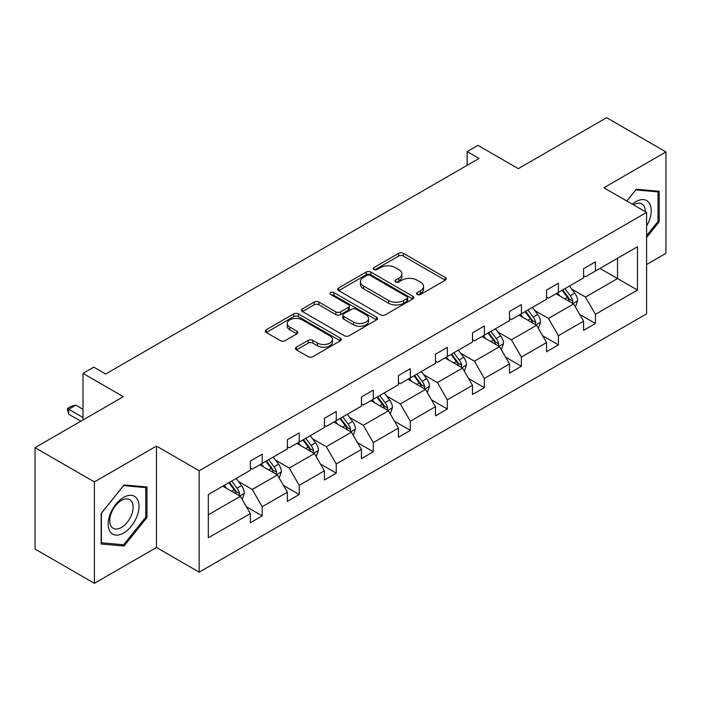 <?xml version="1.0" encoding="UTF-8"?>
<svg xmlns="http://www.w3.org/2000/svg" width="701" height="701" viewBox="0 0 701 701"><rect width="100%" height="100%" fill="white"/><g stroke="black" fill="none" stroke-linecap="round" stroke-linejoin="round"><path stroke-width="1.05" d="M417.261 294.49A2.305 1.332 0 0 0 420.53 294.49L445.284 280.198A3.295 1.901 0 0 0 446.248 278.858A3.295 1.901 0 0 0 445.284 277.508L403.347 253.298A3.295 1.901 0 0 0 398.685 253.298L373.931 267.589A2.305 1.332 0 0 0 373.256 268.527A2.305 1.332 0 0 0 373.931 269.473A2.305 1.332 0 0 0 377.191 269.473L380.398 267.624A10.541 6.09 0 0 1 395.303 267.624L398.799 269.64A10.541 6.09 0 0 1 401.892 273.942A10.541 6.09 0 0 1 398.799 278.244L395.601 280.102A2.305 1.332 0 0 0 394.926 281.04A2.305 1.332 0 0 0 395.601 281.977A2.305 1.332 0 0 0 398.86 281.977L402.059 280.128A10.541 6.09 0 0 1 416.972 280.128L420.469 282.152A10.541 6.09 0 0 1 423.553 286.455A10.541 6.09 0 0 1 420.469 290.757L417.261 292.606A2.305 1.332 0 0 0 416.587 293.553A2.305 1.332 0 0 0 417.261 294.49L417.261 292.606M646.602 264.514L665.95 253.341L665.95 151.933L606.61 117.672L518.311 168.652L477.959 145.352L467.164 151.591L467.164 165.296M94.39 583.328L156.463 547.49L156.463 446.081L94.39 481.92L94.39 583.328L35.05 549.067L35.05 447.659L123.35 396.678L82.998 373.388L82.998 419.978M94.39 481.92L35.05 447.659M296.4 347.188A3.295 1.901 0 0 0 295.436 348.528A3.295 1.901 0 0 0 296.4 349.878L308.168 356.669A3.295 1.901 0 0 0 312.83 356.669L340.318 340.8A3.295 1.901 0 0 0 341.291 339.45A3.295 1.901 0 0 0 340.318 338.11L298.381 313.89A3.295 1.901 0 0 0 293.728 313.89L266.231 329.768A3.295 1.901 0 0 0 265.267 331.109A3.295 1.901 0 0 0 266.231 332.458L280.444 340.66A3.295 1.901 0 0 0 285.105 340.66L296.873 333.869A3.295 1.901 0 0 0 297.837 332.528A3.295 1.901 0 0 0 296.873 331.179L289.82 327.113A8.815 5.091 0 0 1 287.244 323.511A8.815 5.091 0 0 1 292.685 318.806A8.815 5.091 0 0 1 302.289 319.91L329.899 335.849A8.815 5.091 0 0 1 332.476 339.45A8.815 5.091 0 0 1 327.034 344.156A8.815 5.091 0 0 1 317.43 343.052L312.83 340.397A3.295 1.901 0 0 0 308.168 340.397L296.4 347.188L296.4 349.878M82.998 373.388L93.794 367.149L105.667 374.001L479.028 158.444L467.164 151.591M156.463 446.081L199.18 470.748L646.602 212.429L646.602 313.846L199.18 572.156L199.18 470.748M665.95 151.933L603.876 187.763L646.602 212.429M380.625 314.837A3.295 1.901 0 0 0 385.287 314.837L412.784 298.959A3.295 1.901 0 0 0 413.748 297.618A3.295 1.901 0 0 0 412.784 296.269L370.847 272.058A3.295 1.901 0 0 0 366.185 272.058L338.688 287.936A3.295 1.901 0 0 0 337.724 289.276A3.295 1.901 0 0 0 338.688 290.626L380.625 314.837M331.573 294.99A2.305 1.332 0 0 1 333.913 295.314L333.913 292.571L376.551 317.194A3.295 1.901 0 0 1 377.515 318.534A3.295 1.901 0 0 1 376.551 319.884L349.063 335.753A3.295 1.901 0 0 1 344.401 335.753L302.464 311.542L302.464 308.852A3.295 1.901 0 0 0 301.5 310.192A3.295 1.901 0 0 0 302.464 311.542M302.464 308.852L314.223 302.061A3.295 1.901 0 0 1 318.885 302.061L335.893 311.875A3.295 1.901 0 0 0 340.555 311.875L348.362 307.371A3.295 1.901 0 0 0 349.326 306.022A3.295 1.901 0 0 0 348.362 304.681L330.653 294.455A2.305 1.332 0 0 1 329.978 293.517A2.305 1.332 0 0 1 331.398 292.282A2.305 1.332 0 0 1 333.913 292.571M208.32 494.529L250.336 470.275L250.336 461.092L262.2 454.239L262.2 463.422L287.366 448.894L287.366 439.711L299.231 432.859L299.231 442.042L324.388 427.514L324.388 418.331L336.261 411.478L336.261 420.661L361.418 406.133L361.418 396.959L373.282 390.106L373.282 399.281L398.448 384.761L398.448 375.578L410.313 368.726L410.313 377.909L435.479 363.381L435.479 354.198L447.343 347.345L447.343 356.529L472.5 342L472.5 332.826L484.373 325.974L484.373 335.148L509.531 320.629L509.531 311.446L521.395 304.593L521.395 313.776L546.561 299.248L546.561 290.065L558.425 283.213L558.425 292.396L583.582 277.868L583.582 268.685L595.456 261.832L595.456 271.015L637.463 246.761L637.463 290.065L595.456 314.32L595.456 323.503L583.582 330.355L583.582 321.172L558.425 335.7L558.425 344.883L546.561 351.736L546.561 342.552L521.395 357.081L521.395 366.264L509.531 373.116L509.531 363.933L484.373 378.452L484.373 387.635L472.5 394.488L472.5 385.305L447.343 399.833L447.343 409.016L435.479 415.868L435.479 406.685L410.313 421.213L410.313 430.396L398.448 437.249L398.448 428.066L373.282 442.594L373.282 451.768L361.418 458.62L361.418 449.437L336.261 463.966L336.261 473.149L324.388 480.001L324.388 470.818L299.231 485.346L299.231 494.529L287.366 501.381L287.366 492.198L262.2 506.727L262.2 515.901L250.336 522.753L250.336 513.579L208.32 537.833L208.32 494.529M259.826 464.789L277.394 474.928L252.237 489.456L238.498 481.526M252.237 489.456L262.2 506.727M277.394 474.928L287.366 492.198M250.336 468.075L252.237 469.171L262.2 463.422M296.856 443.409L314.425 453.556L289.259 468.075L275.519 460.145M289.259 468.075L299.231 485.346M314.425 453.556L324.388 470.818M287.366 446.703L289.259 447.799L299.231 442.042M333.886 422.037L351.446 432.175L326.289 446.703L312.55 438.765M326.289 446.703L336.261 463.966M351.446 432.175L361.418 449.437M324.388 425.323L326.289 426.418L336.261 420.661M370.917 400.657L388.477 410.795L363.32 425.323L349.58 417.393M363.32 425.323L373.282 442.594M388.477 410.795L398.448 428.066M361.418 403.942L363.32 405.038L373.282 399.281M407.938 379.276L425.507 389.423L400.341 403.942L386.61 396.012M400.341 403.942L410.313 421.213M425.507 389.423L435.479 406.685M398.448 382.571L400.341 383.666L410.313 377.909M444.969 357.904L462.537 368.043L437.371 382.571L423.632 374.632M437.371 382.571L447.343 399.833M462.537 368.043L472.5 385.305M435.479 361.19L437.371 362.286L447.343 356.529M481.999 336.524L499.559 346.662L474.402 361.19L460.662 353.26M474.402 361.19L484.373 378.452M499.559 346.662L509.531 363.933M472.5 339.81L474.402 340.905L484.373 335.148M519.02 315.143L536.589 325.282L511.432 339.81L497.692 331.88M511.432 339.81L521.395 357.081M536.589 325.282L546.561 342.552M509.531 318.429L511.432 319.533L521.395 313.776M556.051 293.763L573.62 303.91L548.454 318.429L534.723 310.499M548.454 318.429L558.425 335.7M573.62 303.91L583.582 321.172M546.561 297.058L548.454 298.153L558.425 292.396M599.96 268.413L617.528 278.551L585.484 297.058L571.744 289.127M585.484 297.058L595.456 314.32M637.463 290.065L617.528 278.551L617.528 258.275L637.463 246.761M156.463 547.49L199.18 572.156M583.582 275.677L585.484 276.772L595.456 271.015M208.32 514.806L240.364 496.308L222.804 486.17M240.364 496.308L250.336 513.579M579.674 314.39L595.456 323.503M542.644 335.77L558.425 344.883M505.614 357.151L521.395 366.264M468.583 378.522L484.373 387.635M431.562 399.903L447.343 409.016M394.532 421.283L410.313 430.396M357.501 442.655L373.282 451.768M320.471 464.036L336.261 473.149M283.449 485.416L299.231 494.529M246.419 506.788L262.2 515.901M646.602 237.464L659.185 221.814L659.185 191.268L636.28 189.226L626.808 201.003M146.965 517.54L146.965 487.002L124.059 484.952L101.154 513.447L101.154 543.985L124.059 546.035L146.965 517.54L145.782 516.856M418.19 294.814L420.469 293.5A10.541 6.09 0 0 0 423.553 289.198L423.553 286.455M401.892 273.942L401.892 276.685A10.541 6.09 0 0 1 398.799 280.987L396.521 282.31M445.24 280.225L403.347 256.04A3.295 1.901 0 0 0 398.685 256.04L374.851 269.797M412.74 298.985L370.847 274.801A3.295 1.901 0 0 0 366.185 274.801L338.732 290.652M406.957 298.556A2.305 1.332 0 0 0 407.631 297.618A2.305 1.332 0 0 0 406.957 296.681L370.146 275.423A2.305 1.332 0 0 0 366.886 275.423L363.504 277.377A10.541 6.09 0 0 0 360.419 281.679A10.541 6.09 0 0 0 363.504 285.982L388.669 300.51A10.541 6.09 0 0 0 403.574 300.51L406.957 298.556L406.957 301.299A2.305 1.332 0 0 0 407.631 300.361L407.631 297.618M360.419 281.679L360.419 284.422A10.541 6.09 0 0 0 363.504 288.724L363.504 285.982M406.957 301.299L403.574 303.253A10.541 6.09 0 0 1 388.669 303.253L363.504 288.724M302.508 311.568L314.223 304.795L314.223 302.061M349.326 306.022L349.326 308.764A3.295 1.901 0 0 1 348.362 310.114L340.555 314.618A3.295 1.901 0 0 1 335.893 314.618L318.885 304.795A3.295 1.901 0 0 0 314.223 304.795M333.913 295.314L376.507 319.901M353.541 322.066A8.815 5.091 0 0 0 363.153 323.17A8.815 5.091 0 0 0 368.586 318.464A8.815 5.091 0 0 0 366.01 314.872L356.283 309.255A3.295 1.901 0 0 0 351.622 309.255L343.814 313.759A3.295 1.901 0 0 0 342.85 315.108A3.295 1.901 0 0 0 343.814 316.449L353.541 322.066L353.541 324.808A8.815 5.091 0 0 0 363.153 325.912A8.815 5.091 0 0 0 368.586 321.207L368.586 318.464M342.85 315.108L342.85 317.842A3.295 1.901 0 0 0 343.814 319.192L343.814 316.449M353.541 324.808L343.814 319.192M332.476 339.45L332.476 342.193A8.815 5.091 0 0 1 327.034 346.89A8.815 5.091 0 0 1 317.43 345.786L312.83 343.131A3.295 1.901 0 0 0 308.168 343.131L296.444 349.904M287.244 323.511L287.244 326.254A8.815 5.091 0 0 0 289.82 329.847L289.82 327.113M296.83 333.895L289.82 329.847M340.274 340.817L298.381 316.633A3.295 1.901 0 0 0 293.728 316.633L266.275 332.484M658.002 221.13L659.185 221.814M121.641 544.633L124.059 546.035M575.425 307.029L577.606 300.729A8.894 5.135 -120 0 0 574.767 293.149L569.44 286.043M559.88 295.98L557.567 292.895M572.305 303.147L572.805 301.106A8.894 5.135 -120 0 0 570.255 295.761L564.927 288.646M562.701 289.934L568.564 297.759A4.53 2.62 60 0 1 569.387 299.134L572.805 301.106M562.079 290.284L567.407 297.399A8.894 5.135 60 0 1 569.624 301.605M538.394 328.41L540.576 322.11A8.894 5.135 -120 0 0 537.737 314.53L532.409 307.415M522.85 317.351L520.536 314.267M535.275 324.528L535.774 322.486A8.894 5.135 -120 0 0 533.224 317.132L527.897 310.017M525.671 311.305L531.533 319.139A4.53 2.62 60 0 1 532.357 320.515L535.774 322.486M525.049 311.665L530.377 318.78A8.894 5.135 60 0 1 532.594 322.977M501.364 349.79L503.546 343.481A8.894 5.135 -120 0 0 500.707 335.91L495.379 328.795M485.819 338.732L483.515 335.648M498.245 345.908L498.744 343.867A8.894 5.135 -120 0 0 496.203 338.513L490.866 331.398M488.641 332.686L494.503 340.511A4.53 2.62 60 0 1 495.327 341.886L498.744 343.867M488.019 333.045L493.355 340.16A8.894 5.135 60 0 1 495.572 344.357M646.602 225.976A21.819 12.6 120 0 0 649.17 220.684A21.819 12.6 120 0 0 648.197 201.722A21.819 12.6 120 0 0 632.293 204.175M645.323 211.693A16.517 9.534 120 0 0 641.906 203.938A16.517 9.534 120 0 0 633.476 204.85M626.86 201.029L635.807 189.901L658.002 191.881L658.002 221.472L646.602 235.65M656.53 191.031L658.002 191.881M136.949 516.409A21.819 12.6 120 0 0 131.297 495.335A21.819 12.6 120 0 0 110.223 514.026A21.819 12.6 120 0 0 115.867 535.1A21.819 12.6 120 0 0 136.949 516.409M131.534 514.876A16.517 9.534 120 0 0 129.685 499.664A16.517 9.534 120 0 0 111.301 513.071A16.517 9.534 120 0 0 113.159 528.274A16.517 9.534 120 0 0 131.534 514.876M101.391 542.828L101.391 513.237L123.586 485.627L145.782 487.607L145.782 517.198L123.586 544.808L101.154 542.688M144.31 486.766L145.782 487.607M464.334 371.162L466.524 364.862A8.894 5.135 -120 0 0 463.685 357.282L458.349 350.176M448.798 360.112L446.484 357.028M461.223 367.28L461.714 365.239A8.894 5.135 -120 0 0 459.173 359.893L453.845 352.778M451.61 354.066L457.481 361.891A4.53 2.62 60 0 1 458.305 363.267L461.714 365.239M450.997 354.417L456.325 361.532A8.894 5.135 60 0 1 458.542 365.738M427.312 392.542L429.494 386.242A8.894 5.135 -120 0 0 426.655 378.663L421.327 371.548M411.767 381.484L409.454 378.4M424.193 388.661L424.692 386.619A8.894 5.135 -120 0 0 422.142 381.265L416.815 374.159M414.589 375.438L420.451 383.272A4.53 2.62 60 0 1 421.275 384.647L424.692 386.619M413.967 375.797L419.294 382.912A8.894 5.135 60 0 1 421.511 387.11M390.282 413.923L392.464 407.614A8.894 5.135 -120 0 0 389.625 400.043L384.297 392.928M374.737 402.865L372.433 399.78M387.162 410.041L387.662 408A8.894 5.135 -120 0 0 385.112 402.646L379.784 395.53M377.559 396.819L383.421 404.652A4.53 2.62 60 0 1 384.244 406.028L387.662 408M376.936 397.178L382.264 404.293A8.894 5.135 60 0 1 384.481 408.49M353.251 435.303L355.433 428.994A8.894 5.135 -120 0 0 352.594 421.424L347.267 414.309M337.707 424.245L335.402 421.161M350.132 431.413L350.631 429.371A8.894 5.135 -120 0 0 348.09 424.026L342.763 416.911M340.528 418.199L346.399 426.024A4.53 2.62 60 0 1 347.214 427.4L350.631 429.371M339.906 418.558L345.243 425.665A8.894 5.135 60 0 1 347.459 429.871M316.221 456.675L318.412 450.375A8.894 5.135 -120 0 0 315.573 442.795L310.236 435.68M300.685 445.617L298.372 442.533M313.11 452.793L313.61 450.752A8.894 5.135 -120 0 0 311.06 445.398L305.732 438.291M303.498 439.571L309.369 447.404A4.53 2.62 60 0 1 310.192 448.78L313.61 450.752M302.885 439.93L308.212 447.045A8.894 5.135 60 0 1 310.429 451.251M279.2 478.056L281.381 471.747A8.894 5.135 -120 0 0 278.542 464.176L273.215 457.061M263.655 466.997L261.342 463.913M276.08 474.174L276.58 472.132A8.894 5.135 -120 0 0 274.03 466.778L268.702 459.663M266.476 460.951L272.339 468.785A4.53 2.62 60 0 1 273.162 470.161L276.58 472.132M265.854 461.311L271.182 468.426A8.894 5.135 60 0 1 273.399 472.623M242.169 499.436L244.351 493.127A8.894 5.135 -120 0 0 241.512 485.556L236.184 478.441M226.625 488.378L224.32 485.294M239.05 495.554L239.549 493.504A8.894 5.135 -120 0 0 236.999 488.159L231.672 481.044M229.446 482.332L235.308 490.157A4.53 2.62 60 0 1 236.132 491.532L239.549 493.504M228.824 482.691L234.152 489.806A8.894 5.135 60 0 1 236.368 494.003M82.998 409.288L75.831 405.152L68.707 409.261L82.998 417.516M68.707 414.195L67.401 409.331L67.401 408.508L68.707 409.261L68.707 414.195L80.86 421.213M67.401 408.508L70.959 406.457L75.831 405.152M420.469 293.5L420.469 290.757M395.601 281.977L395.601 280.102M398.799 280.987L398.799 278.244M373.931 269.473L373.931 267.589M398.685 256.04L398.685 253.298M403.347 256.04L403.347 253.298M445.284 280.198L445.284 277.508M338.688 290.626L338.688 287.936M366.185 274.801L366.185 272.058M370.847 274.801L370.847 272.058M412.784 298.959L412.784 296.269M388.669 303.253L388.669 300.51M403.574 303.253L403.574 300.51M318.885 304.795L318.885 302.061M335.893 314.618L335.893 311.875M340.555 314.618L340.555 311.875M348.362 310.114L348.362 307.371M376.551 319.884L376.551 317.194M308.168 343.131L308.168 340.397M312.83 343.131L312.83 340.397M317.43 345.786L317.43 343.052M296.873 333.869L296.873 331.179M266.231 332.458L266.231 329.768M293.728 316.633L293.728 313.89M298.381 316.633L298.381 313.89M340.318 340.8L340.318 338.11M572.98 303.533L577.545 300.895M570.255 295.761L574.767 293.149M564.875 298.863L567.407 297.399M535.95 324.913L540.515 322.276M533.224 317.132L537.737 314.53M527.853 320.243L530.377 318.78M498.919 346.294L503.493 343.656M496.203 338.513L500.707 335.91M490.823 341.615L493.355 340.16M461.889 367.675L466.463 365.037M459.173 359.893L463.685 357.282M453.792 362.995L456.325 361.532M424.867 389.046L429.433 386.409M422.142 381.265L426.655 378.663M416.762 384.376L419.294 382.912M387.837 410.427L392.402 407.789M385.112 402.646L389.625 400.043M379.74 405.748L382.264 404.293M350.807 431.807L355.381 429.17M348.09 424.026L352.594 421.424M342.71 427.128L345.243 425.665M313.776 453.179L318.35 450.541M311.06 445.398L315.573 442.795M305.68 448.509L308.212 447.045M276.755 474.559L281.32 471.922M274.03 466.778L278.542 464.176M268.649 469.889L271.182 468.426M239.724 495.94L244.29 493.302M236.999 488.159L241.512 485.556M231.628 491.261L234.152 489.806"/></g></svg>
